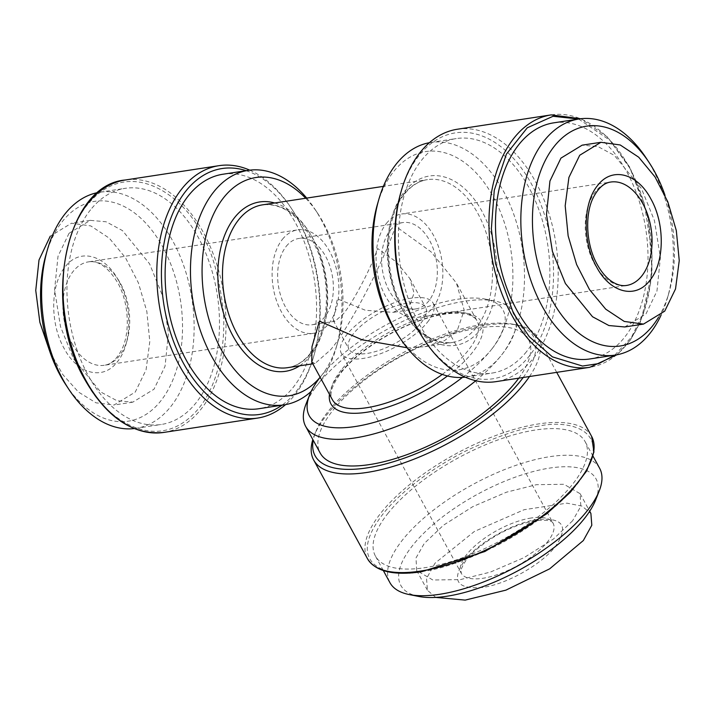 <?xml version="1.0" encoding="UTF-8"?>
<svg xmlns="http://www.w3.org/2000/svg" width="715" height="715" viewBox="0 0 715 715"><rect width="100%" height="100%" fill="white"/><g stroke="black" fill="none" stroke-linecap="round" stroke-linejoin="round"><path stroke-width="0.54" stroke-dasharray="3.58 2.68" d="M69.033 233.305L58.013 256.256L54.581 289.7L60.516 326.692L73.493 358.716L100.609 391.927L116.983 400.731L132.811 402.152L154.029 389.201L165.049 366.25L168.481 332.806L162.546 295.813L149.569 263.79L122.444 230.579L106.079 221.775L90.242 220.354L69.033 233.305M49.987 352.102L62.831 374.624L78.444 392.052L95.98 402.822L114.043 405.021L135.251 392.07L146.066 369.87L149.792 341.538L146.843 311.472L138.379 282.836L125.509 257.784L109.252 238.14L90.76 225.904L71.473 223.223L50.256 236.182M118.44 280.414C104.926 254.54 79.526 247.891 65.271 266.722C50.345 284.302 49.827 323.305 64.046 348.285C77.56 374.168 102.96 380.818 117.215 361.987C132.15 344.398 132.668 305.403 118.44 280.414M464.714 560.39C478.71 542.274 513.397 522.772 537.242 519.519C563.152 517.303 569.194 526.312 555.367 546.528C541.362 564.653 506.685 584.146 482.84 587.399C456.93 589.616 450.888 580.607 464.714 560.39M624.731 326.961L645.94 314.01L656.96 291.068L660.392 257.615L654.457 220.622L641.48 188.599L614.364 155.387L597.99 146.584L582.162 145.163M435.784 597.409L427.445 590.286L426.542 578.462L435.006 563.206L474.385 531.451L524.14 509.715L566.915 503.154L582.019 506.113L590.894 513.45M572.581 520.806L553.374 539.074L523.961 557.682L490.347 572.098L460.38 579.606L432.834 579.99L416.693 570.561L416.014 557.95L424.245 543.48L443.461 525.212L472.874 506.595L506.488 492.179L536.456 484.681L564.001 484.287L580.142 493.716L580.821 506.327L572.581 520.806M249.741 170.161A127.672 80.125 -98.7 0 1 290.755 207.439A127.672 80.125 -98.7 0 1 313.581 356.794A127.672 80.125 -98.7 0 1 294.607 395.136A127.672 80.125 -98.7 0 1 285.571 404.619M246.148 170.688A124.374 78.06 -98.7 0 1 291.935 209.227A124.374 78.06 -98.7 0 1 314.171 354.729A124.374 78.06 -98.7 0 1 295.697 392.079A124.374 78.06 -98.7 0 1 281.987 405.191M134.232 428.571A119.432 74.959 81.3 0 0 135.913 428.348A119.432 74.959 81.3 0 0 170.536 406.88A119.432 74.959 81.3 0 0 184.774 268.795A119.432 74.959 81.3 0 0 99.823 192.219A119.432 74.959 81.3 0 0 98.143 192.505M90.555 209.808A119.432 74.959 81.3 0 0 76.317 347.892A119.432 74.959 81.3 0 0 161.268 424.478A119.432 74.959 81.3 0 0 195.892 403.01A119.432 74.959 81.3 0 0 210.13 264.925A119.432 74.959 81.3 0 0 125.179 188.34A119.432 74.959 81.3 0 0 90.555 209.808M222.928 174.237A118.61 74.44 -98.7 0 1 307.289 250.286A118.61 74.44 -98.7 0 1 293.15 387.423A118.61 74.44 -98.7 0 1 258.767 408.739M306.708 198.091A118.61 74.44 -98.7 0 1 314.922 209.164A118.61 74.44 -98.7 0 1 336.13 347.919A118.61 74.44 -98.7 0 1 318.506 383.544A118.61 74.44 -98.7 0 1 311.159 391.418M65.86 384.795A111.2 69.793 81.3 0 0 160.562 401.187A111.2 69.793 81.3 0 0 162.886 247.176A111.2 69.793 81.3 0 0 62.491 221.319A111.2 69.793 81.3 0 0 45.974 254.71M305.68 198.252A110.378 69.275 -98.7 0 1 317.88 213.642A110.378 69.275 -98.7 0 1 337.614 342.762A110.378 69.275 -98.7 0 1 321.214 375.911A110.378 69.275 -98.7 0 1 320.132 377.225M407.058 347.749L424.835 346.695L444.542 340.635L457.198 330.589L464.205 310.23L456.393 282.997L430.904 251.698L395.529 226.199C383.839 261.824 348.026 329.892 330.419 349.966L315.029 363.479L311.758 361.853M282.443 239.302A52.302 32.827 -98.7 0 1 297.601 229.899A52.302 32.827 -98.7 0 1 334.808 263.433A52.302 32.827 -98.7 0 1 328.569 323.904A52.302 32.827 -98.7 0 1 313.411 333.306A52.302 32.827 -98.7 0 1 276.205 299.773A52.302 32.827 -98.7 0 1 282.443 239.302M462.417 377.413A110.378 42.954 -28.6 0 0 491.107 349.948A110.378 69.275 -98.7 0 1 397.093 333.673M377.359 204.553A110.378 69.275 -98.7 0 1 393.759 171.403A110.378 69.275 -98.7 0 1 493.404 197.072A110.378 69.275 -98.7 0 1 491.107 349.948A110.378 42.954 -28.6 0 0 485.306 299.111A110.378 42.954 -28.6 0 0 321.214 375.911A110.378 42.954 -28.6 0 0 320.15 377.261M475.779 380.729A118.61 46.153 -28.6 0 0 501.072 355.641A118.61 74.44 -98.7 0 1 466.689 376.957A118.61 74.44 -98.7 0 1 465.242 377.154M410.339 303.83L414.048 293.043L409.909 278.609L396.396 262.021L377.645 248.507C371.451 267.392 352.477 303.464 343.137 314.1L334.986 321.258L333.253 320.4L337.328 298.816L365.401 310.265L393.179 312.366L410.339 303.83M286.259 246.3A43.66 27.402 -98.7 0 1 298.915 238.453A43.66 27.402 -98.7 0 1 329.964 266.436A43.66 27.402 -98.7 0 1 324.753 316.915A43.66 27.402 -98.7 0 1 312.106 324.762A43.66 27.402 -98.7 0 1 281.049 296.77A43.66 27.402 -98.7 0 1 286.259 246.3M390.22 230.409A43.66 27.402 -98.7 0 1 402.876 222.562A43.66 27.402 -98.7 0 1 433.925 250.554A43.66 27.402 -98.7 0 1 428.714 301.024A43.66 27.402 -98.7 0 1 416.067 308.871A43.66 27.402 -98.7 0 1 385.01 280.879A43.66 27.402 -98.7 0 1 390.22 230.409M429.402 142.696A118.61 74.44 -98.7 0 1 430.85 142.455A118.61 74.44 -98.7 0 1 515.211 218.504A118.61 74.44 -98.7 0 1 501.072 355.641A118.61 46.153 -28.6 0 0 513.933 312.812A118.61 46.153 -28.6 0 0 494.851 301.006A118.61 46.153 -28.6 0 0 318.506 383.544A118.61 46.153 -28.6 0 0 306.065 403.939M526.428 351.762A118.61 74.44 -98.7 0 1 492.045 373.078A118.61 74.44 -98.7 0 1 407.684 297.029A118.61 74.44 -98.7 0 1 421.823 159.901A118.61 74.44 -98.7 0 1 456.206 138.576A118.61 74.44 -98.7 0 1 540.576 214.634A118.61 74.44 -98.7 0 1 526.428 351.762M420.867 323.153A43.66 16.99 -28.6 0 0 425.604 307.387A43.66 16.99 -28.6 0 0 393.733 306.753A43.66 16.99 -28.6 0 0 353.675 333.422A43.66 16.99 -28.6 0 0 348.938 349.188A43.66 16.99 -28.6 0 0 380.809 349.814A43.66 16.99 -28.6 0 0 420.867 323.153M518.759 378.163A118.61 46.153 -28.6 0 0 528.457 339.455A118.61 46.153 -28.6 0 0 441.879 337.739A118.61 46.153 -28.6 0 0 333.038 410.187A118.61 46.153 -28.6 0 0 320.177 453.015M386.404 223.411A52.302 32.827 -98.7 0 1 401.562 214.008A52.302 32.827 -98.7 0 1 438.769 247.542A52.302 32.827 -98.7 0 1 432.53 308.013A52.302 32.827 -98.7 0 1 417.372 317.415A52.302 32.827 -98.7 0 1 380.166 283.882A52.302 32.827 -98.7 0 1 386.404 223.411M400.802 192.585A124.374 78.06 -98.7 0 1 419.276 155.235A124.374 78.06 -98.7 0 1 531.567 184.157A124.374 78.06 -98.7 0 1 528.975 356.428A124.374 78.06 -98.7 0 1 423.039 338.088M457.368 129.236A127.672 80.125 -98.7 0 1 548.182 211.095A127.672 80.125 -98.7 0 1 532.961 358.707A127.672 80.125 -98.7 0 1 495.951 381.649M427.525 322.134A52.302 20.351 -28.6 0 0 433.192 303.249A52.302 20.351 -28.6 0 0 395.011 302.49A52.302 20.351 -28.6 0 0 347.016 334.441A52.302 20.351 -28.6 0 0 341.35 353.326A52.302 20.351 -28.6 0 0 379.531 354.086A52.302 20.351 -28.6 0 0 427.525 322.134M523.201 377.484A124.374 48.397 -28.6 0 0 513.513 324.324A124.374 48.397 -28.6 0 0 328.596 410.866A124.374 48.397 -28.6 0 0 315.556 432.253A124.374 48.397 -28.6 0 0 313.206 440.226M529.484 376.528A127.672 49.684 -28.6 0 0 537.868 337.784A127.672 49.684 -28.6 0 0 517.329 325.084A127.672 49.684 -28.6 0 0 327.515 413.922A127.672 49.684 -28.6 0 0 314.126 435.873A127.672 49.684 -28.6 0 0 312.83 439.546M553.705 122.846A119.432 74.959 -98.7 0 1 638.656 199.422A119.432 74.959 -98.7 0 1 624.418 337.507A119.432 74.959 -98.7 0 1 589.795 358.975M599.644 468.307A119.432 46.475 -28.6 0 0 512.467 466.573A119.432 46.475 -28.6 0 0 402.867 539.53A119.432 46.475 -28.6 0 0 389.925 582.654M388.334 512.878A119.432 46.475 -28.6 0 0 375.393 556.002A119.432 46.475 -28.6 0 0 462.569 557.736A119.432 46.475 -28.6 0 0 572.17 484.779A119.432 46.475 -28.6 0 0 585.12 441.656A119.432 46.475 -28.6 0 0 497.935 439.931A119.432 46.475 -28.6 0 0 388.334 512.878M418.677 596.435A111.2 43.275 151.4 0 1 412.841 545.223A111.2 43.275 151.4 0 1 535.785 470.89A111.2 43.275 151.4 0 1 595.658 499.946M658.39 317.487A111.2 69.793 81.3 0 0 668.999 292.605A111.2 69.793 81.3 0 0 664.986 195.222M646.163 158.042A119.432 74.959 -98.7 0 1 667.515 297.762A119.432 74.959 -98.7 0 1 661.089 315.127M163.78 432.423A127.672 80.125 81.3 0 0 200.79 409.472A127.672 80.125 81.3 0 0 203.453 232.643A127.672 80.125 81.3 0 0 125.205 180.01M85.022 379.03C98.938 411.76 154.958 460.692 198.797 408.337C218.772 384.089 226.137 342.503 223.134 309.47C219.094 275.767 211.863 250.536 201.424 233.787C187.509 201.058 131.489 152.125 87.65 204.481C67.675 228.728 60.319 270.315 63.322 303.348C67.353 337.051 74.583 362.282 85.022 379.03M72.161 343.718A52.302 32.827 81.3 0 0 104.22 365.285A52.302 32.827 81.3 0 0 119.378 355.882A52.302 32.827 81.3 0 0 120.469 283.435A52.302 32.827 81.3 0 0 88.41 261.878A52.302 32.827 81.3 0 0 73.252 271.271A52.302 32.827 81.3 0 0 72.161 343.718M417.372 317.415L626.563 285.446A52.302 32.827 -98.7 0 1 594.505 263.88A52.302 32.827 -98.7 0 1 595.595 191.432A52.302 32.827 -98.7 0 1 610.753 182.039L401.562 214.008M531.29 517.991A52.302 20.351 -28.6 0 0 466.877 554.286A52.302 20.351 -28.6 0 0 461.211 573.171A52.302 20.351 -28.6 0 0 482.974 578.265A52.302 20.351 -28.6 0 0 547.386 541.979A52.302 20.351 -28.6 0 0 553.053 523.094A52.302 20.351 -28.6 0 0 531.29 517.991M578.65 119.03L609.859 140.274L629.951 168.293L644.34 203.569L652.16 254.12L650.578 283.301L643.804 312.062L631.56 337.06L614.748 355.158M551.194 114.892A127.672 80.125 -98.7 0 1 629.441 167.533A127.672 80.125 -98.7 0 1 626.778 344.362A127.672 80.125 -98.7 0 1 589.768 367.313M591.627 436.382A127.672 49.684 -28.6 0 0 538.493 423.932A127.672 49.684 -28.6 0 0 381.274 512.521A127.672 49.684 -28.6 0 0 367.43 558.612M538.458 426.212C522.379 427.82 499.097 435.623 468.62 449.628C438.867 463.955 402.643 489.06 383.267 513.656C341.511 567.201 391.346 578.703 422.056 571.455C438.134 569.846 461.416 562.035 491.884 548.03C521.646 533.703 557.87 508.597 577.246 484.01C619.002 430.457 569.167 418.954 538.458 426.212M274.694 202.989A85.666 53.768 -98.7 0 1 323.707 268.223A85.666 53.768 -98.7 0 1 310.319 355.927A85.666 53.768 -98.7 0 1 299.585 365.839M262.637 204.83A82.368 51.695 -98.7 0 1 321.223 257.641A82.368 51.695 -98.7 0 1 311.4 352.87A82.368 51.695 -98.7 0 1 287.528 367.68C295.983 366.402 303.571 361.674 310.283 353.478C328.06 332.546 331.93 286.804 317.969 252.011C303.258 218.477 284.811 202.747 262.637 204.83M476.217 327.685A82.368 51.695 -98.7 0 1 452.345 342.485A82.368 51.695 -98.7 0 1 393.751 289.673A82.368 51.695 -98.7 0 1 403.573 194.444A82.368 51.695 -98.7 0 1 427.454 179.635A82.368 51.695 -98.7 0 1 486.039 232.455A82.368 51.695 -98.7 0 1 476.217 327.685M341.314 369.95A82.368 32.05 -28.6 0 0 332.386 399.694C328.846 394.448 331.832 385.349 341.35 372.399C357.429 351.78 393.804 328.453 425.273 318.819C440.333 313.822 458.485 311.311 469.085 314.913C474.09 317.156 476.735 319.131 477.021 320.838A82.368 32.05 -28.6 0 0 416.899 319.641A82.368 32.05 -28.6 0 0 341.314 369.95M442.245 374.41A82.368 32.05 -28.6 0 0 468.093 350.573A82.368 32.05 -28.6 0 0 477.021 320.838L456.393 282.997M404.654 191.388A85.666 53.768 -98.7 0 1 481.99 211.309A85.666 53.768 -98.7 0 1 480.203 329.964A85.666 53.768 -98.7 0 1 402.867 310.033A85.666 53.768 -98.7 0 1 404.654 191.388M447.447 375.974A85.666 33.337 -28.6 0 0 472.088 352.853A85.666 33.337 -28.6 0 0 445.722 313.563A85.666 33.337 -28.6 0 0 340.233 373.007A85.666 33.337 -28.6 0 0 329.454 394.322M132.811 402.152L114.043 405.021M313.411 333.306L104.22 365.285C110.932 364.453 116.777 359.225 121.747 349.617C130.434 332.386 128.745 302.105 117.734 282.8C108.188 267.249 98.411 260.269 88.41 261.878L297.601 229.899M433.192 303.249L553.053 523.094C552.382 522.942 553.339 518.956 535.329 520.708C514.639 524.604 494.923 534.266 476.181 549.701C469.237 555.251 464.232 561.82 461.166 569.399L461.211 573.171L341.35 353.326M616.831 354.81L630.326 340.099L641.006 320.776L652.143 272.111L648.264 217.744L630.13 167.694L607.652 137.155L580.741 118.744M416.693 570.561L427.445 590.286M135.913 428.348L161.268 424.478M312.821 363.81L315.029 363.479M424.835 346.695L452.345 342.485C430.394 344.585 412.046 329.123 397.299 296.082C383.017 261.207 386.761 214.938 404.69 193.837C411.402 185.65 418.99 180.913 427.454 179.635L383.374 186.374M402.876 222.562L298.915 238.453M466.689 376.957L492.045 373.078M409.909 278.609L425.604 307.387M315.556 432.253L314.126 435.873M383.329 570.57L375.393 556.002M291.935 209.227L290.755 207.439M314.171 354.729L313.581 356.794M99.823 192.219L125.179 188.34M317.88 213.642L314.922 209.164M337.614 342.762L336.13 347.919M90.242 220.354L71.473 223.223M416.067 308.871L393.179 312.366M334.986 321.258L312.106 324.762M485.306 299.111L494.851 301.006M430.85 142.455L456.206 138.576M333.253 320.4L348.938 349.188M528.457 339.455L513.933 312.812M513.513 324.324L517.329 325.084M556.717 372.363L537.868 337.784M580.142 493.716L589.687 511.234M668.999 292.605L667.515 297.762M593.057 456.224L585.12 441.656"/><path stroke-width="1.07" d="M50.256 236.182L39.012 259.974L35.75 290.451L39.87 322.34L49.987 352.102M649.703 280.593C664.628 263.013 665.147 224.018 650.927 199.029C637.414 173.146 612.013 166.506 597.758 185.328C582.823 202.917 582.305 241.92 596.533 266.901C610.047 292.784 635.438 299.424 649.703 280.593M579.722 155.253L568.917 177.409L565.19 205.786L568.139 235.879L576.612 264.523L589.473 289.548L605.712 309.157L624.249 321.428L643.5 324.092L664.718 311.141L675.523 288.949L679.25 260.609L676.31 230.543L667.846 201.907L654.976 176.855L638.718 157.22L620.227 144.975L600.931 142.294L579.722 155.253M600.931 142.294L582.162 145.163L560.944 158.122L549.933 181.065L546.492 214.509L552.436 251.501L565.404 283.524L592.529 316.745L608.894 325.54L624.731 326.961L643.5 324.092M589.687 511.234L590.894 513.45L591.806 525.266L583.342 540.531L549.638 568.854L505.907 590.143L465.179 600.108L435.784 597.409M285.571 404.619A127.672 80.125 -98.7 0 1 257.606 418.078A127.672 80.125 -98.7 0 1 166.792 336.22A127.672 80.125 -98.7 0 1 182.012 188.617A127.672 80.125 -98.7 0 1 219.022 165.666A127.672 80.125 -98.7 0 1 249.741 170.161M281.987 405.191A124.374 78.06 -98.7 0 1 177.785 351.807A124.374 78.06 -98.7 0 1 185.998 190.896A124.374 78.06 -98.7 0 1 246.148 170.688M98.143 192.505A119.432 74.959 81.3 0 0 65.199 213.687A119.432 74.959 81.3 0 0 47.458 249.553A119.432 74.959 81.3 0 0 68.81 389.273A119.432 74.959 81.3 0 0 134.232 428.571M311.159 391.418A118.61 74.44 -98.7 0 1 284.123 404.86L258.767 408.739A118.61 74.44 -98.7 0 1 174.406 332.69A118.61 74.44 -98.7 0 1 188.546 195.553A118.61 74.44 -98.7 0 1 222.928 174.237L248.284 170.358A118.61 74.44 -98.7 0 1 306.708 198.091M284.123 404.86A118.61 74.44 -98.7 0 1 199.762 328.811A118.61 74.44 -98.7 0 1 213.901 191.683A118.61 74.44 -98.7 0 1 248.284 170.358M47.458 249.553L45.974 254.71A111.2 69.793 81.3 0 0 65.86 384.795L68.81 389.273M320.132 377.225A110.378 69.275 -98.7 0 1 221.06 349.304A110.378 69.275 -98.7 0 1 223.875 197.376A110.378 69.275 -98.7 0 1 305.68 198.252M442.245 374.41A82.368 32.05 -28.6 0 1 332.386 399.694L311.758 361.853L311.972 346.793L319.444 321.124L362.005 339.777L407.058 347.749M465.242 377.154A118.61 74.44 -98.7 0 1 400.051 338.15L397.093 333.673A110.378 69.275 -98.7 0 1 377.359 204.553L378.843 199.396A118.61 74.44 -98.7 0 1 396.468 163.771A118.61 74.44 -98.7 0 1 429.402 142.696M400.051 338.15A118.61 74.44 -98.7 0 1 378.843 199.396M320.15 377.261A110.378 42.954 -28.6 0 0 309.64 394.886A110.378 42.954 -28.6 0 0 350.475 427.159A110.378 42.954 -28.6 0 0 462.417 377.413M309.64 394.886L306.065 403.939A118.61 46.153 -28.6 0 0 305.654 426.372A118.61 46.153 -28.6 0 0 475.779 380.729M305.654 426.372L320.177 453.015A118.61 46.153 -28.6 0 0 406.755 454.731A118.61 46.153 -28.6 0 0 515.604 382.284A118.61 46.153 -28.6 0 0 518.759 378.163M589.768 367.313L495.951 381.649A127.672 80.125 -98.7 0 1 424.227 339.884L423.039 338.088A124.374 78.06 -98.7 0 1 400.802 192.585L401.392 190.521A127.672 80.125 -98.7 0 1 420.366 152.188A127.672 80.125 -98.7 0 1 457.368 129.236L551.194 114.892A127.672 80.125 -98.7 0 0 514.183 137.843A127.672 80.125 -98.7 0 0 511.52 314.671A127.672 80.125 -98.7 0 0 589.768 367.313L616.831 354.81M424.227 339.884A127.672 80.125 -98.7 0 1 401.392 190.521M313.206 440.226A124.374 48.397 -28.6 0 0 389.353 462.927A124.374 48.397 -28.6 0 0 520.037 381.604A124.374 48.397 -28.6 0 0 523.201 377.484M312.83 439.546A127.672 49.684 -28.6 0 0 313.679 460.022A127.672 49.684 -28.6 0 0 406.871 461.863A127.672 49.684 -28.6 0 0 524.032 383.884A127.672 49.684 -28.6 0 0 529.484 376.528M661.089 315.127A119.432 74.959 -98.7 0 1 649.774 333.628A119.432 74.959 -98.7 0 1 615.15 355.096L589.795 358.975A119.432 74.959 -98.7 0 1 504.844 282.398A119.432 74.959 -98.7 0 1 519.081 144.314A119.432 74.959 -98.7 0 1 553.705 122.846L579.061 118.967A119.432 74.959 -98.7 0 1 646.163 158.042L649.113 162.52A111.2 69.793 81.3 0 0 554.411 146.128A111.2 69.793 81.3 0 0 552.087 300.139A111.2 69.793 81.3 0 0 652.482 326.004A111.2 69.793 81.3 0 0 658.39 317.487M615.15 355.096A119.432 74.959 -98.7 0 1 530.199 278.519A119.432 74.959 -98.7 0 1 544.437 140.435A119.432 74.959 -98.7 0 1 579.061 118.967M383.329 570.57L389.925 582.654A119.432 46.475 -28.6 0 0 409.132 594.54A119.432 46.475 -28.6 0 0 586.702 511.431A119.432 46.475 -28.6 0 0 599.233 490.892A119.432 46.475 -28.6 0 0 599.644 468.307L593.057 456.224M599.233 490.892L595.658 499.946A111.2 43.275 151.4 0 1 583.994 519.063A111.2 43.275 151.4 0 1 418.677 596.435L409.132 594.54M664.986 195.222A111.2 69.793 81.3 0 0 649.113 162.52M85.532 379.781A127.672 80.125 81.3 0 0 163.78 432.423C133.16 435.408 106.848 417.81 84.844 379.62C41.336 305.931 65.244 184.917 125.205 180.01A127.672 80.125 81.3 0 0 88.195 202.953A127.672 80.125 81.3 0 0 85.532 379.781M642.812 203.596A52.302 32.827 -98.7 0 1 641.721 276.044A52.302 32.827 -98.7 0 1 626.563 285.446C622.577 286.116 618.26 285.178 613.631 282.631C607.527 279.163 602.066 273.13 597.248 264.523C586.166 245.12 584.539 214.661 593.343 197.465C598.294 188.009 604.103 182.861 610.753 182.039A52.302 32.827 -98.7 0 1 642.812 203.596M614.748 355.158L598.902 363.542L582.528 366.053L552.373 356.839L529.261 336.676L513.549 313.528L495.513 263.656L491.366 228.836L494.262 190.288L506.417 154.091L527.277 127.797L553.035 116.286L578.65 119.03M591.627 436.382L593.942 451.952L586.613 471.051L570.4 492.224L546.653 513.862L484.913 551.506L421.573 571.75C393.366 575.852 375.321 571.473 367.43 558.612A127.672 49.684 -28.6 0 0 420.563 571.071A127.672 49.684 -28.6 0 0 577.783 482.482A127.672 49.684 -28.6 0 0 591.627 436.382L556.717 372.363M299.585 365.839A85.666 53.768 -98.7 0 1 228.657 327.166A85.666 53.768 -98.7 0 1 234.77 217.36A85.666 53.768 -98.7 0 1 274.694 202.989M312.821 363.81L287.528 367.68A82.368 51.695 -98.7 0 1 228.934 314.868A82.368 51.695 -98.7 0 1 238.756 219.639A82.368 51.695 -98.7 0 1 262.637 204.83L383.374 186.374M329.454 394.322A85.666 33.337 -28.6 0 0 366.858 412.251A85.666 33.337 -28.6 0 0 447.447 375.974M163.78 432.423L257.606 418.078M367.43 558.612L313.679 460.022M125.205 180.01L219.022 165.666M580.741 118.744L551.194 114.892"/></g></svg>
